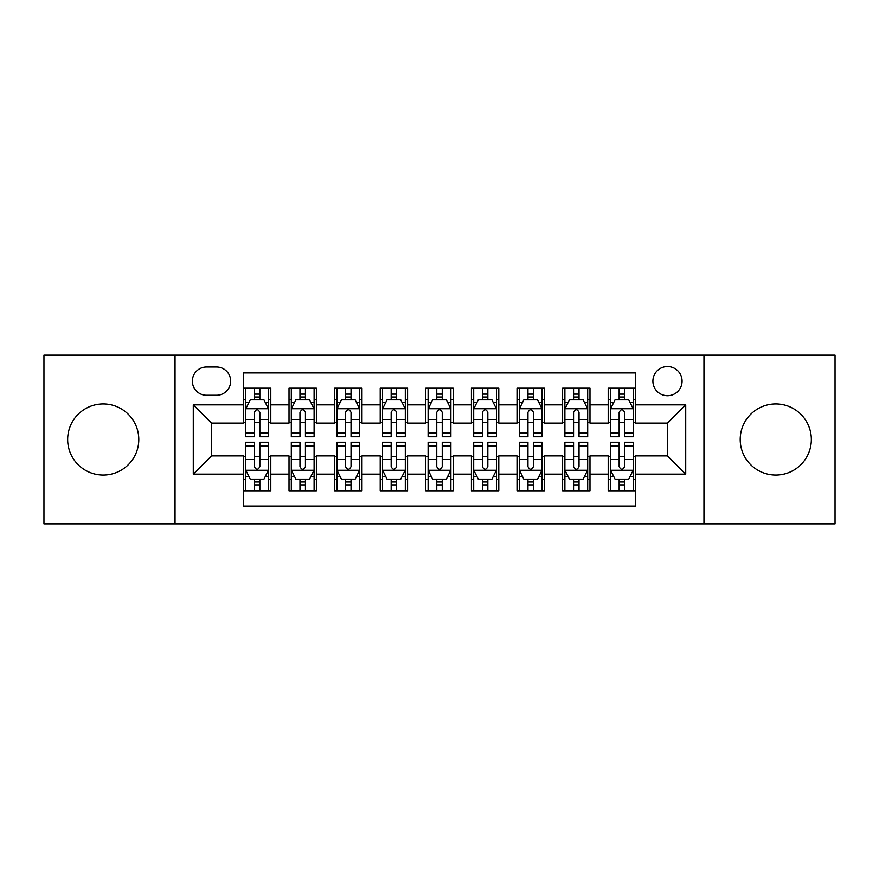 <?xml version="1.0" encoding="UTF-8"?>
<svg xmlns="http://www.w3.org/2000/svg" width="879" height="879" viewBox="0 0 879 879"><rect width="100%" height="100%" fill="white"/><g stroke="black" fill="none" stroke-linecap="round" stroke-linejoin="round"><path stroke-width="1.32" d="M775.772 403.933A35.567 35.567 0 0 0 740.206 439.5A35.567 35.567 0 0 0 775.772 475.067A35.567 35.567 0 0 0 811.339 439.5A35.567 35.567 0 0 0 775.772 403.933M103.228 403.933A35.567 35.567 0 0 0 67.661 439.5A35.567 35.567 0 0 0 103.228 475.067A35.567 35.567 0 0 0 138.794 439.5A35.567 35.567 0 0 0 103.228 403.933M667.48 366.543A14.591 14.591 0 0 0 652.888 381.134A14.591 14.591 0 0 0 667.48 395.726A14.591 14.591 0 0 0 682.071 381.134A14.591 14.591 0 0 0 667.48 366.543M703.958 523.851L835.05 523.851L835.05 355.149L703.958 355.149L703.958 523.851L175.042 523.851L175.042 355.149L43.95 355.149L43.95 523.851L175.042 523.851M635.561 388.199L608.202 388.199L608.202 404.845L589.974 404.845L589.974 423.085L608.202 423.085L608.202 404.845M589.974 404.845L589.974 388.199L562.615 388.199L562.615 404.845L544.376 404.845L544.376 423.085L562.615 423.085L562.615 404.845M544.376 404.845L544.376 388.199L517.017 388.199L517.017 404.845L498.778 404.845L498.778 423.085L517.017 423.085L517.017 404.845M498.778 404.845L498.778 388.199L471.419 388.199L471.419 404.845L453.179 404.845L453.179 423.085L471.419 423.085L471.419 404.845M453.179 404.845L453.179 388.199L425.821 388.199L425.821 404.845L407.581 404.845L407.581 423.085L425.821 423.085L425.821 404.845M407.581 404.845L407.581 388.199L380.222 388.199L380.222 404.845L361.983 404.845L361.983 423.085L380.222 423.085L380.222 404.845M361.983 404.845L361.983 388.199L334.624 388.199L334.624 404.845L316.385 404.845L316.385 423.085L334.624 423.085L334.624 404.845M316.385 404.845L316.385 388.199L289.026 388.199L289.026 423.085L270.798 423.085L270.798 388.199L243.439 388.199M243.439 490.801L270.798 490.801L270.798 455.915L289.026 455.915L289.026 490.801L316.385 490.801L316.385 455.915L334.624 455.915L334.624 474.155L316.385 474.155M334.624 474.155L334.624 490.801L361.983 490.801L361.983 455.915L380.222 455.915L380.222 474.155L361.983 474.155M380.222 474.155L380.222 490.801L407.581 490.801L407.581 455.915L425.821 455.915L425.821 474.155L407.581 474.155M425.821 474.155L425.821 490.801L453.179 490.801L453.179 455.915L471.419 455.915L471.419 474.155L453.179 474.155M471.419 474.155L471.419 490.801L498.778 490.801L498.778 455.915L517.017 455.915L517.017 474.155L498.778 474.155M517.017 474.155L517.017 490.801L544.376 490.801L544.376 455.915L562.615 455.915L562.615 474.155L544.376 474.155M562.615 474.155L562.615 490.801L589.974 490.801L589.974 455.915L608.202 455.915L608.202 474.155L589.974 474.155M206.499 395.275L216.531 395.275A14.13 14.13 0 0 0 230.672 381.134A14.13 14.13 0 0 0 216.531 367.004L206.499 367.004A14.13 14.13 0 0 0 192.369 381.134A14.13 14.13 0 0 0 206.499 395.275M703.958 355.149L175.042 355.149M635.561 404.845L635.561 372.927L243.439 372.927L243.439 423.085L211.52 423.085L211.52 455.915L243.439 455.915L243.439 506.073L635.561 506.073L635.561 455.915L667.48 455.915L667.48 423.085L635.561 423.085L635.561 404.845L685.719 404.845L685.719 474.155L635.561 474.155M243.439 474.155L193.281 474.155L193.281 404.845L243.439 404.845M608.202 474.155L608.202 490.801L635.561 490.801M243.439 399.604L245.713 399.604M254.383 399.604L259.854 399.604M268.513 399.604L270.798 399.604M243.439 422.634L245.713 422.634M254.383 422.634L259.854 422.634M268.513 422.634L270.798 422.634M243.439 456.366L245.713 456.366M254.383 456.366L259.854 456.366M268.513 456.366L270.798 456.366M243.439 479.396L245.713 479.396M254.383 479.396L259.854 479.396M268.513 479.396L270.798 479.396M289.026 422.634L291.312 422.634M299.97 422.634L305.442 422.634M314.111 422.634L316.385 422.634M289.026 399.604L291.312 399.604M299.97 399.604L305.442 399.604M314.111 399.604L316.385 399.604M289.026 456.366L291.312 456.366M299.97 456.366L305.442 456.366M314.111 456.366L316.385 456.366M289.026 479.396L291.312 479.396M299.97 479.396L305.442 479.396M314.111 479.396L316.385 479.396M334.624 456.366L336.91 456.366M345.568 456.366L351.04 456.366M359.709 456.366L361.983 456.366M334.624 479.396L336.91 479.396M345.568 479.396L351.04 479.396M359.709 479.396L361.983 479.396M334.624 399.604L336.91 399.604M345.568 399.604L351.04 399.604M359.709 399.604L361.983 399.604M334.624 422.634L336.91 422.634M345.568 422.634L351.04 422.634M359.709 422.634L361.983 422.634M380.222 456.366L382.508 456.366M391.166 456.366L396.638 456.366M405.307 456.366L407.581 456.366M380.222 479.396L382.508 479.396M391.166 479.396L396.638 479.396M405.307 479.396L407.581 479.396M380.222 399.604L382.508 399.604M391.166 399.604L396.638 399.604M405.307 399.604L407.581 399.604M380.222 422.634L382.508 422.634M391.166 422.634L396.638 422.634M405.307 422.634L407.581 422.634M425.821 456.366L428.106 456.366M436.764 456.366L442.236 456.366M450.894 456.366L453.179 456.366M425.821 479.396L428.106 479.396M436.764 479.396L442.236 479.396M450.894 479.396L453.179 479.396M425.821 399.604L428.106 399.604M436.764 399.604L442.236 399.604M450.894 399.604L453.179 399.604M425.821 422.634L428.106 422.634M436.764 422.634L442.236 422.634M450.894 422.634L453.179 422.634M471.419 456.366L473.693 456.366M482.362 456.366L487.834 456.366M496.492 456.366L498.778 456.366M471.419 479.396L473.693 479.396M482.362 479.396L487.834 479.396M496.492 479.396L498.778 479.396M471.419 399.604L473.693 399.604M482.362 399.604L487.834 399.604M496.492 399.604L498.778 399.604M471.419 422.634L473.693 422.634M482.362 422.634L487.834 422.634M496.492 422.634L498.778 422.634M517.017 456.366L519.291 456.366M527.96 456.366L533.432 456.366M542.09 456.366L544.376 456.366M517.017 479.396L519.291 479.396M527.96 479.396L533.432 479.396M542.09 479.396L544.376 479.396M517.017 399.604L519.291 399.604M527.96 399.604L533.432 399.604M542.09 399.604L544.376 399.604M517.017 422.634L519.291 422.634M527.96 422.634L533.432 422.634M542.09 422.634L544.376 422.634M562.615 456.366L564.889 456.366M573.558 456.366L579.03 456.366M587.688 456.366L589.974 456.366M562.615 479.396L564.889 479.396M573.558 479.396L579.03 479.396M587.688 479.396L589.974 479.396M562.615 399.604L564.889 399.604M573.558 399.604L579.03 399.604M587.688 399.604L589.974 399.604M562.615 422.634L564.889 422.634M573.558 422.634L579.03 422.634M587.688 422.634L589.974 422.634M608.202 456.366L610.487 456.366M619.146 456.366L624.617 456.366M633.287 456.366L635.561 456.366M608.202 479.396L610.487 479.396M619.146 479.396L624.617 479.396M633.287 479.396L635.561 479.396M608.202 399.604L610.487 399.604M619.146 399.604L624.617 399.604M633.287 399.604L635.561 399.604M608.202 422.634L610.487 422.634M619.146 422.634L624.617 422.634M633.287 422.634L635.561 422.634M211.52 423.085L193.281 404.845M211.52 455.915L193.281 474.155M685.719 404.845L667.48 423.085M685.719 474.155L667.48 455.915M259.854 394.133L254.383 394.133M268.513 433.05L259.854 433.05L259.854 436.764L268.513 436.764L268.513 408.955L263.953 399.835L250.273 399.835L245.713 408.955L245.713 436.764L254.383 436.764L254.383 433.05L245.713 433.05M245.713 408.955L245.713 388.199M268.513 408.955L268.513 388.199M254.383 399.835L254.383 388.199M259.854 388.199L259.854 399.835M259.854 433.05L259.854 412.372C258.03 408.856 256.207 408.856 254.383 412.372L254.383 433.05M254.383 484.867L259.854 484.867M245.713 445.95L254.383 445.95L254.383 442.236L245.713 442.236L245.713 470.045L250.273 479.165L263.953 479.165L268.513 470.045L268.513 442.236L259.854 442.236L259.854 445.95L268.513 445.95M268.513 470.045L268.513 490.801M245.713 470.045L245.713 490.801M259.854 479.165L259.854 490.801M254.383 490.801L254.383 479.165M254.383 445.95L254.383 466.628C256.196 470.144 258.019 470.144 259.854 466.628L259.854 445.95M305.442 394.133L299.97 394.133M314.111 433.05L305.442 433.05L305.442 436.764L314.111 436.764L314.111 408.955L309.551 399.835L295.871 399.835L291.312 408.955L291.312 436.764L299.97 436.764L299.97 433.05L291.312 433.05M291.312 408.955L291.312 388.199M314.111 408.955L314.111 388.199M299.97 399.835L299.97 388.199M305.442 388.199L305.442 399.835M305.442 433.05L305.442 412.372C303.629 408.856 301.805 408.856 299.97 412.372L299.97 433.05M351.04 394.133L345.568 394.133M359.709 433.05L351.04 433.05L351.04 436.764L359.709 436.764L359.709 408.955L355.149 399.835L341.47 399.835L336.91 408.955L336.91 436.764L345.568 436.764L345.568 433.05L336.91 433.05M336.91 408.955L336.91 388.199M359.709 408.955L359.709 388.199M345.568 399.835L345.568 388.199M351.04 388.199L351.04 399.835M351.04 433.05L351.04 412.372C349.227 408.856 347.403 408.856 345.568 412.372L345.568 433.05M396.638 394.133L391.166 394.133M405.307 433.05L396.638 433.05L396.638 436.764L405.307 436.764L405.307 408.955L400.747 399.835L387.068 399.835L382.508 408.955L382.508 436.764L391.166 436.764L391.166 433.05L382.508 433.05M382.508 408.955L382.508 388.199M405.307 408.955L405.307 388.199M391.166 399.835L391.166 388.199M396.638 388.199L396.638 399.835M396.638 433.05L396.638 412.372C394.814 408.856 392.99 408.856 391.166 412.372L391.166 433.05M442.236 394.133L436.764 394.133M450.894 433.05L442.236 433.05L442.236 436.764L450.894 436.764L450.894 408.955L446.334 399.835L432.666 399.835L428.106 408.955L428.106 436.764L436.764 436.764L436.764 433.05L428.106 433.05M428.106 408.955L428.106 388.199M450.894 408.955L450.894 388.199M436.764 399.835L436.764 388.199M442.236 388.199L442.236 399.835M442.236 433.05L442.236 412.372C440.412 408.856 438.588 408.856 436.764 412.372L436.764 433.05M299.97 484.867L305.442 484.867M291.312 445.95L299.97 445.95L299.97 442.236L291.312 442.236L291.312 470.045L295.871 479.165L309.551 479.165L314.111 470.045L314.111 442.236L305.442 442.236L305.442 445.95L314.111 445.95M314.111 470.045L314.111 490.801M291.312 470.045L291.312 490.801M305.442 479.165L305.442 490.801M299.97 490.801L299.97 479.165M299.97 445.95L299.97 466.628C301.794 470.144 303.618 470.144 305.442 466.628L305.442 445.95M345.568 484.867L351.04 484.867M336.91 445.95L345.568 445.95L345.568 442.236L336.91 442.236L336.91 470.045L341.47 479.165L355.149 479.165L359.709 470.045L359.709 442.236L351.04 442.236L351.04 445.95L359.709 445.95M359.709 470.045L359.709 490.801M336.91 470.045L336.91 490.801M351.04 479.165L351.04 490.801M345.568 490.801L345.568 479.165M345.568 445.95L345.568 466.628C347.392 470.144 349.216 470.144 351.04 466.628L351.04 445.95M391.166 484.867L396.638 484.867M382.508 445.95L391.166 445.95L391.166 442.236L382.508 442.236L382.508 470.045L387.068 479.165L400.747 479.165L405.307 470.045L405.307 442.236L396.638 442.236L396.638 445.95L405.307 445.95M405.307 470.045L405.307 490.801M382.508 470.045L382.508 490.801M396.638 479.165L396.638 490.801M391.166 490.801L391.166 479.165M391.166 445.95L391.166 466.628C392.99 470.144 394.814 470.144 396.638 466.628L396.638 445.95M436.764 484.867L442.236 484.867M428.106 445.95L436.764 445.95L436.764 442.236L428.106 442.236L428.106 470.045L432.666 479.165L446.334 479.165L450.894 470.045L450.894 442.236L442.236 442.236L442.236 445.95L450.894 445.95M450.894 470.045L450.894 490.801M428.106 470.045L428.106 490.801M442.236 479.165L442.236 490.801M436.764 490.801L436.764 479.165M436.764 445.95L436.764 466.628C438.588 470.144 440.412 470.144 442.236 466.628L442.236 445.95M487.834 394.133L482.362 394.133M496.492 433.05L487.834 433.05L487.834 436.764L496.492 436.764L496.492 408.955L491.932 399.835L478.253 399.835L473.693 408.955L473.693 436.764L482.362 436.764L482.362 433.05L473.693 433.05M473.693 408.955L473.693 388.199M496.492 408.955L496.492 388.199M482.362 399.835L482.362 388.199M487.834 388.199L487.834 399.835M487.834 433.05L487.834 412.372C486.01 408.856 484.186 408.856 482.362 412.372L482.362 433.05M482.362 484.867L487.834 484.867M473.693 445.95L482.362 445.95L482.362 442.236L473.693 442.236L473.693 470.045L478.253 479.165L491.932 479.165L496.492 470.045L496.492 442.236L487.834 442.236L487.834 445.95L496.492 445.95M496.492 470.045L496.492 490.801M473.693 470.045L473.693 490.801M487.834 479.165L487.834 490.801M482.362 490.801L482.362 479.165M482.362 445.95L482.362 466.628C484.186 470.144 486.01 470.144 487.834 466.628L487.834 445.95M533.432 394.133L527.96 394.133M542.09 433.05L533.432 433.05L533.432 436.764L542.09 436.764L542.09 408.955L537.53 399.835L523.851 399.835L519.291 408.955L519.291 436.764L527.96 436.764L527.96 433.05L519.291 433.05M519.291 408.955L519.291 388.199M542.09 408.955L542.09 388.199M527.96 399.835L527.96 388.199M533.432 388.199L533.432 399.835M533.432 433.05L533.432 412.372C531.608 408.856 529.784 408.856 527.96 412.372L527.96 433.05M527.96 484.867L533.432 484.867M519.291 445.95L527.96 445.95L527.96 442.236L519.291 442.236L519.291 470.045L523.851 479.165L537.53 479.165L542.09 470.045L542.09 442.236L533.432 442.236L533.432 445.95L542.09 445.95M542.09 470.045L542.09 490.801M519.291 470.045L519.291 490.801M533.432 479.165L533.432 490.801M527.96 490.801L527.96 479.165M527.96 445.95L527.96 466.628C529.773 470.144 531.597 470.144 533.432 466.628L533.432 445.95M579.03 394.133L573.558 394.133M587.688 433.05L579.03 433.05L579.03 436.764L587.688 436.764L587.688 408.955L583.129 399.835L569.449 399.835L564.889 408.955L564.889 436.764L573.558 436.764L573.558 433.05L564.889 433.05M564.889 408.955L564.889 388.199M587.688 408.955L587.688 388.199M573.558 399.835L573.558 388.199M579.03 388.199L579.03 399.835M579.03 433.05L579.03 412.372C577.206 408.856 575.382 408.856 573.558 412.372L573.558 433.05M573.558 484.867L579.03 484.867M564.889 445.95L573.558 445.95L573.558 442.236L564.889 442.236L564.889 470.045L569.449 479.165L583.129 479.165L587.688 470.045L587.688 442.236L579.03 442.236L579.03 445.95L587.688 445.95M587.688 470.045L587.688 490.801M564.889 470.045L564.889 490.801M579.03 479.165L579.03 490.801M573.558 490.801L573.558 479.165M573.558 445.95L573.558 466.628C575.371 470.144 577.195 470.144 579.03 466.628L579.03 445.95M624.617 394.133L619.146 394.133M633.287 433.05L624.617 433.05L624.617 436.764L633.287 436.764L633.287 408.955L628.727 399.835L615.047 399.835L610.487 408.955L610.487 436.764L619.146 436.764L619.146 433.05L610.487 433.05M610.487 408.955L610.487 388.199M633.287 408.955L633.287 388.199M619.146 399.835L619.146 388.199M624.617 388.199L624.617 399.835M624.617 433.05L624.617 412.372C622.804 408.856 620.981 408.856 619.146 412.372L619.146 433.05M619.146 484.867L624.617 484.867M610.487 445.95L619.146 445.95L619.146 442.236L610.487 442.236L610.487 470.045L615.047 479.165L628.727 479.165L633.287 470.045L633.287 442.236L624.617 442.236L624.617 445.95L633.287 445.95M633.287 470.045L633.287 490.801M610.487 470.045L610.487 490.801M624.617 479.165L624.617 490.801M619.146 490.801L619.146 479.165M619.146 445.95L619.146 466.628C620.97 470.144 622.793 470.144 624.617 466.628L624.617 445.95M289.026 474.155L270.798 474.155M289.026 404.845L270.798 404.845M268.403 408.724L245.823 408.724M245.713 402.34L249.021 402.34M265.205 402.34L268.513 402.34M254.383 419.514L245.713 419.514M268.513 419.514L259.854 419.514M259.854 397.033L254.383 397.033M245.823 470.276L268.403 470.276M268.513 476.66L265.205 476.66M249.021 476.66L245.713 476.66M259.854 459.486L268.513 459.486M245.713 459.486L254.383 459.486M254.383 481.967L259.854 481.967M314.001 408.724L291.421 408.724M291.312 402.34L294.619 402.34M310.803 402.34L314.111 402.34M299.97 419.514L291.312 419.514M314.111 419.514L305.442 419.514M305.442 397.033L299.97 397.033M359.588 408.724L337.02 408.724M336.91 402.34L340.217 402.34M356.402 402.34L359.709 402.34M345.568 419.514L336.91 419.514M359.709 419.514L351.04 419.514M351.04 397.033L345.568 397.033M405.186 408.724L382.618 408.724M382.508 402.34L385.804 402.34M402 402.34L405.307 402.34M391.166 419.514L382.508 419.514M405.307 419.514L396.638 419.514M396.638 397.033L391.166 397.033M450.784 408.724L428.216 408.724M428.106 402.34L431.402 402.34M447.598 402.34L450.894 402.34M436.764 419.514L428.106 419.514M450.894 419.514L442.236 419.514M442.236 397.033L436.764 397.033M291.421 470.276L314.001 470.276M314.111 476.66L310.803 476.66M294.619 476.66L291.312 476.66M305.442 459.486L314.111 459.486M291.312 459.486L299.97 459.486M299.97 481.967L305.442 481.967M337.02 470.276L359.588 470.276M359.709 476.66L356.402 476.66M340.217 476.66L336.91 476.66M351.04 459.486L359.709 459.486M336.91 459.486L345.568 459.486M345.568 481.967L351.04 481.967M382.618 470.276L405.186 470.276M405.307 476.66L402 476.66M385.804 476.66L382.508 476.66M396.638 459.486L405.307 459.486M382.508 459.486L391.166 459.486M391.166 481.967L396.638 481.967M428.216 470.276L450.784 470.276M450.894 476.66L447.598 476.66M431.402 476.66L428.106 476.66M442.236 459.486L450.894 459.486M428.106 459.486L436.764 459.486M436.764 481.967L442.236 481.967M496.382 408.724L473.814 408.724M473.693 402.34L477 402.34M493.196 402.34L496.492 402.34M482.362 419.514L473.693 419.514M496.492 419.514L487.834 419.514M487.834 397.033L482.362 397.033M473.814 470.276L496.382 470.276M496.492 476.66L493.196 476.66M477 476.66L473.693 476.66M487.834 459.486L496.492 459.486M473.693 459.486L482.362 459.486M482.362 481.967L487.834 481.967M541.98 408.724L519.412 408.724M519.291 402.34L522.598 402.34M538.783 402.34L542.09 402.34M527.96 419.514L519.291 419.514M542.09 419.514L533.432 419.514M533.432 397.033L527.96 397.033M519.412 470.276L541.98 470.276M542.09 476.66L538.783 476.66M522.598 476.66L519.291 476.66M533.432 459.486L542.09 459.486M519.291 459.486L527.96 459.486M527.96 481.967L533.432 481.967M587.579 408.724L564.999 408.724M564.889 402.34L568.197 402.34M584.381 402.34L587.688 402.34M573.558 419.514L564.889 419.514M587.688 419.514L579.03 419.514M579.03 397.033L573.558 397.033M564.999 470.276L587.579 470.276M587.688 476.66L584.381 476.66M568.197 476.66L564.889 476.66M579.03 459.486L587.688 459.486M564.889 459.486L573.558 459.486M573.558 481.967L579.03 481.967M633.177 408.724L610.597 408.724M610.487 402.34L613.795 402.34M629.979 402.34L633.287 402.34M619.146 419.514L610.487 419.514M633.287 419.514L624.617 419.514M624.617 397.033L619.146 397.033M610.597 470.276L633.177 470.276M633.287 476.66L629.979 476.66M613.795 476.66L610.487 476.66M624.617 459.486L633.287 459.486M610.487 459.486L619.146 459.486M619.146 481.967L624.617 481.967"/></g></svg>
